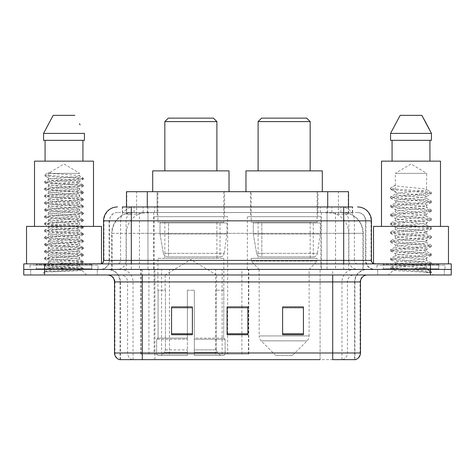 <?xml version="1.0" encoding="UTF-8"?>
<svg xmlns="http://www.w3.org/2000/svg" width="475" height="475" viewBox="0 0 475 475"><rect width="100%" height="100%" fill="white"/><g stroke="black" fill="none" stroke-linecap="round" stroke-linejoin="round"><path stroke-width="0.36" stroke-dasharray="2.38 1.78" d="M140.772 354.089L248.799 354.089L140.772 354.089L140.772 269.426L248.799 269.426L140.772 269.426M320.916 216.683L247.356 216.683L320.916 216.683L320.916 269.426L247.356 269.426L320.916 269.426M247.356 216.683L247.356 269.426M227.644 216.683L154.084 216.683L227.644 216.683L227.644 354.089L154.084 354.089L227.644 354.089M154.084 216.683L154.084 354.089M341.941 212.515L335.184 212.515L345.551 212.764C348.163 213.548 349.048 214.041 348.211 214.255L338.42 214.255L332.838 213.061L321.355 212.545L153.645 212.545L142.162 213.061L136.58 214.255L126.789 214.255L126.475 214.118L126.475 206.963L352.699 206.963L122.301 206.963L122.301 212.515L352.699 212.515L122.301 212.515M348.525 191.698L126.475 191.698M344.363 212.598A20.817 20.817 0 0 1 363.31 233.338L363.31 269.426L111.69 269.426L363.31 269.426M126.475 214.118C126.492 213.732 127.484 213.281 129.449 212.764L139.816 212.515L133.059 212.515M130.637 212.598A20.817 20.817 0 0 0 111.69 233.338L112.112 233.338L112.112 269.426M224.521 191.698L157.207 191.698L224.521 191.698L224.521 216.683L157.207 216.683L224.521 216.683M157.207 191.698L157.207 216.683M317.793 191.698L250.479 191.698L317.793 191.698L317.793 216.683L250.479 216.683L317.793 216.683M250.479 191.698L250.479 216.683M348.525 206.963L348.525 214.118L348.211 214.255L348.211 191.698M139.816 212.515L335.184 212.515M131.32 206.963L352.699 206.963L352.699 212.515M357.562 212.515L117.438 212.515L357.562 212.515A8.33 8.33 0 0 1 365.887 220.845L365.887 260.401L103.562 260.401M103.562 220.845L365.887 220.845L109.113 220.845L109.446 220.845L109.446 260.401L109.113 260.401A9.019 9.019 0 0 1 100.088 269.426L374.912 269.426L100.088 269.426M131.32 263.874L374.912 263.874L131.32 263.874M438.758 263.874L383.236 263.874L438.758 263.874L438.758 269.426L383.236 269.426L438.758 269.426L438.758 265.258L383.236 265.258L438.758 265.258M383.236 263.874L383.236 265.258M91.764 263.874L36.242 263.874L91.764 263.874L91.764 269.426L36.242 269.426L91.764 269.426L91.764 265.258L36.242 265.258L91.764 265.258M36.242 263.874L36.242 265.258M430.433 274.978L23.75 274.978L23.75 263.874L451.25 263.874L451.25 269.426L430.433 269.426L451.25 269.426L451.25 274.978L430.433 274.978L430.433 269.426L44.567 269.426L430.433 269.426L430.433 263.874M23.75 269.426L44.567 269.426L23.75 269.426M97.316 269.426L97.316 274.978L30.691 274.978L97.316 274.978L30.691 274.978L97.316 274.978L97.316 269.426L30.691 269.426L30.691 274.978L30.691 269.426L97.316 269.426M444.309 269.426L444.309 274.978L377.684 274.978L444.309 274.978L377.684 274.978L444.309 274.978L444.309 269.426L377.684 269.426L377.684 274.978L377.684 269.426L444.309 269.426M98.004 265.258L29.996 265.258L98.004 265.258L98.004 269.426L29.996 269.426L98.004 269.426M29.996 265.258L29.996 269.426M445.004 265.258L376.996 265.258L445.004 265.258L445.004 269.426L376.996 269.426L445.004 269.426M376.996 265.258L376.996 269.426M354.588 359.64L332.714 359.64L354.926 359.64L354.588 359.64L354.588 281.918L354.926 281.918A12.492 12.492 0 0 1 367.418 269.426L107.582 269.426L367.418 269.426M120.074 359.64L120.074 281.918L360.478 281.918M332.714 274.978L107.582 274.978L332.714 274.978M383.236 269.426L438.758 269.426L383.236 269.426M36.242 269.426L91.764 269.426L36.242 269.426M303.43 333.765L303.43 306.969L303.43 334.727L282.607 334.727L282.607 307.111L282.607 334.727L303.43 334.727L303.43 307.242L303.43 334.727L303.43 308.073L282.607 308.073L282.607 334.727L282.607 306.969L303.43 306.969L282.607 306.969L303.43 306.969L303.43 333.765L282.607 333.765M192.393 333.765L192.393 306.969L192.393 334.727L171.57 334.727L171.57 307.111L171.57 334.727L192.393 334.727L192.393 307.242L192.393 334.727L192.393 308.073L171.57 308.073L171.57 334.727L171.57 306.969L192.393 306.969L171.57 306.969L192.393 306.969L192.393 333.765L171.57 333.765M247.908 333.765L247.908 306.969L247.908 334.727L227.092 334.727L227.092 307.111L227.092 334.727L247.908 334.727L247.908 307.242L247.908 334.727L247.908 308.073L227.092 308.073L227.092 334.727L227.092 306.969L247.908 306.969L227.092 306.969L247.908 306.969L247.908 333.765L227.092 333.765M132.495 359.64A6.941 6.834 -90 0 1 127.573 352.978L127.573 281.918L154.915 281.918L154.915 359.64L320.085 359.64L320.085 352.978L114.944 352.978A6.941 6.834 -90 0 0 119.866 359.64L355.478 359.64M142.286 269.426L142.286 359.64L332.714 359.64L332.714 281.918L120.074 281.918C119.338 274.33 115.176 270.162 107.582 269.426M247.908 308.073L247.908 307.242L247.908 308.073L227.092 308.073L227.092 334.727L247.908 334.727L247.908 308.073M192.393 308.073L192.393 307.242L192.393 308.073L171.57 308.073L171.57 334.727L192.393 334.727L192.393 308.073M303.43 308.073L303.43 307.242L303.43 308.073L282.607 308.073L282.607 334.727L303.43 334.727L303.43 308.073M247.908 307.111L227.092 307.111M192.393 307.111L171.57 307.111M303.43 307.111L282.607 307.111M52.078 271.795L73.726 270.495L83.362 269.432L81.86 270.305L86.628 274.978L41.373 274.978L48.313 268.037C46.853 268.82 82.597 269.551 81.89 270.233C83.107 270.774 63.614 271.308 52.078 271.795L44.751 271.795C47.981 270.649 54.399 269.396 64 268.037L48.313 268.037C47.352 266.879 80.649 265.721 79.687 264.563C80.649 263.411 47.352 262.253 48.313 261.096C47.352 259.944 80.649 258.78 79.687 257.628C80.649 256.47 47.352 255.312 48.313 254.155C47.352 253.003 80.649 251.839 79.687 250.687C80.649 249.529 47.352 248.372 48.313 247.214C47.352 246.062 80.649 244.898 79.687 243.746C80.649 242.588 47.352 241.431 48.313 240.279C47.352 239.121 80.649 237.963 79.687 236.805C80.649 235.653 47.352 234.49 48.313 233.338C47.352 232.18 80.649 231.022 79.687 229.864C80.649 228.713 47.352 227.549 48.313 226.397C47.352 225.239 80.649 224.081 79.687 222.923C80.649 221.772 47.352 220.614 48.313 219.456C47.352 218.304 80.649 217.14 79.687 215.988C80.649 214.831 47.352 213.673 48.313 212.515C47.352 211.363 80.649 210.199 79.687 209.047C80.649 207.89 47.352 206.732 48.313 205.574C47.352 204.422 80.649 203.258 79.687 202.107C80.649 200.949 47.352 199.791 48.313 198.639C47.352 197.481 80.649 196.323 79.687 195.166C80.649 194.014 47.352 192.85 48.313 191.698C47.352 190.54 80.649 189.382 79.687 188.225C80.649 187.073 47.352 185.909 48.313 184.757C47.352 183.599 80.649 182.442 79.687 181.284C80.649 180.132 47.352 178.974 48.313 177.816L48.313 173.363L79.687 173.363L64 163.934L48.313 173.363L79.687 173.363L79.58 175.964L83.362 178.155L73.726 177.092L47.162 175.358L44.555 174.782L44.555 175.649L48.313 177.816L48.42 179.431L44.644 181.622L54.281 180.565L80.839 178.832L83.362 178.155M83.362 269.432L80.839 268.761L54.281 267.021L44.555 265.869L47.162 265.288L73.726 263.554L83.446 262.396L80.839 261.82L54.281 260.086L44.555 258.928L47.162 258.347L73.726 256.613L83.446 255.455L80.839 254.879L54.281 253.145L44.555 251.987L47.162 251.412L73.726 249.672L83.446 248.52L80.839 247.938L54.281 246.204L44.555 245.047L47.162 244.471L73.726 242.731L83.446 241.579L80.839 240.997L54.281 239.263L44.555 238.106L47.162 237.53L73.726 235.796L83.446 234.638L80.839 234.056L54.281 232.322L44.555 231.165L47.162 230.589L73.726 228.855L83.446 227.697L80.839 227.121L54.281 225.382L44.555 224.23L47.162 223.648L73.726 221.914L83.446 220.756L80.839 220.18L54.281 218.447L44.555 217.289L47.162 216.707L73.726 214.973L83.362 213.916L80.839 213.239L54.281 211.506L44.555 210.348L47.162 209.772L73.726 208.032L83.362 206.975L80.839 206.298L54.281 204.565L44.555 203.407L47.162 202.831L73.726 201.097L83.362 200.034L80.839 199.357L54.281 197.624L44.555 196.466L47.162 195.89L73.726 194.156L83.362 193.093L80.839 192.417L54.281 190.683L44.555 189.525L47.162 188.949L73.726 187.215L83.362 186.152L80.839 185.482L54.281 183.742L44.555 182.59L47.162 182.008L73.726 180.274L83.362 179.212L79.58 181.408L79.687 183.023L83.362 185.096L73.726 184.033L47.162 182.299L44.644 181.622M83.362 186.152L79.687 188.225L79.687 189.964C80.649 188.807 47.352 187.649 48.313 186.491C47.352 185.339 80.649 184.175 79.687 183.023C80.649 181.866 47.352 180.708 48.313 179.55C47.352 178.398 80.649 177.234 79.687 176.083C80.518 175.18 59.915 174.242 51.745 173.363L48.313 172.609L44.555 174.782M83.362 179.212L80.839 178.541L54.281 176.807L44.644 175.744L48.313 177.816M83.362 193.093L79.687 195.166L79.687 196.899C80.649 195.748 47.352 194.584 48.313 193.432C47.352 192.274 80.649 191.116 79.687 189.964L83.362 192.037L73.726 190.974L47.162 189.24L44.555 188.658L54.281 187.506L80.839 185.767L83.362 185.096M44.644 182.685L48.42 184.876L48.313 186.491L44.644 188.563M83.362 200.034L79.687 202.107L79.687 203.84C80.649 202.688 47.352 201.525 48.313 200.373C47.352 199.215 80.649 198.057 79.687 196.899L83.362 198.972L73.726 197.915L47.162 196.181L44.555 195.599L54.281 194.441L80.839 192.708L83.362 192.037M44.644 189.626L48.42 191.817L48.313 193.432L44.644 195.504M83.362 206.975L79.687 209.047L79.687 210.781C80.649 209.629 47.352 208.466 48.313 207.314C47.352 206.156 80.649 204.998 79.687 203.84L83.362 205.912L73.726 204.856L47.162 203.116L44.555 202.54L54.281 201.382L80.839 199.648L83.362 198.972M44.644 196.561L48.42 198.758L48.313 200.373L44.644 202.445M83.362 213.916L79.687 215.988L79.687 217.722C80.649 216.564 47.352 215.407 48.313 214.249C47.352 213.097 80.649 211.933 79.687 210.781L83.362 212.853L73.726 211.791L47.162 210.057L44.555 209.481L54.281 208.323L80.839 206.589L83.362 205.912M44.644 203.502L48.42 205.699L48.313 207.314L44.644 209.386M83.362 220.851L79.687 222.923L79.687 224.663C80.649 223.505 47.352 222.348 48.313 221.19C47.352 220.038 80.649 218.874 79.687 217.722L83.362 219.794L73.726 218.732L47.162 216.998L44.555 216.422L54.281 215.264L80.839 213.53L83.362 212.853M44.644 210.443L48.42 212.64L48.313 214.249L44.644 216.327M83.362 227.792L79.687 229.864L79.687 231.598C80.649 230.446 47.352 229.288 48.313 228.131C47.352 226.979 80.649 225.815 79.687 224.663L83.362 226.735L73.726 225.672L47.162 223.939L44.555 223.363L54.281 222.205L80.839 220.465L83.362 219.794M44.644 217.384L48.42 219.575L48.313 221.19L44.644 223.262M83.362 234.733L79.687 236.805L79.687 238.539C80.649 237.387 47.352 236.223 48.313 235.072C47.352 233.914 80.649 232.756 79.687 231.598L83.362 233.676L73.726 232.613L47.162 230.88L44.555 230.298L54.281 229.146L80.839 227.406L83.362 226.735M44.644 224.325L48.42 226.516L48.313 228.131L44.644 230.203M83.362 241.674L79.687 243.746L79.687 245.48C80.649 244.328 47.352 243.164 48.313 242.013C47.352 240.855 80.649 239.697 79.687 238.539L83.362 240.611L73.726 239.554L47.162 237.821L44.555 237.239L54.281 236.081L80.839 234.347L83.362 233.676M44.644 231.266L48.42 233.457L48.313 235.072L44.644 237.144M83.362 248.615L79.687 250.687L79.687 252.421C80.649 251.263 47.352 250.105 48.313 248.953C47.352 247.796 80.649 246.638 79.687 245.48L83.362 247.552L73.726 246.495L47.162 244.756L44.555 244.18L54.281 243.022L80.839 241.288L83.362 240.611M44.644 238.201L48.42 240.398L48.313 242.013L44.644 244.085M83.362 255.556L79.687 257.628L79.687 259.362C80.649 258.204 47.352 257.046 48.313 255.888C47.352 254.737 80.649 253.573 79.687 252.421L83.362 254.493L73.726 253.43L47.162 251.697L44.555 251.121L54.281 249.963L80.839 248.229L83.362 247.552M44.644 245.142L48.42 247.338L48.313 248.953L44.644 251.026M83.362 262.491L79.687 264.563L79.687 266.303C80.649 265.145 47.352 263.987 48.313 262.829C47.352 261.678 80.649 260.514 79.687 259.362L83.362 261.434L73.726 260.371L47.162 258.637L44.555 258.062L54.281 256.904L80.839 255.17L83.362 254.493M44.644 252.083L48.42 254.279L48.313 255.888L44.644 257.967M64 268.037C73.53 267.455 78.761 266.879 79.687 266.303L83.362 268.375L73.726 267.312L47.162 265.578L44.555 264.997L54.281 263.845L80.839 262.105L83.362 261.434M44.644 259.023L48.42 261.214L48.313 262.829L44.644 264.902M92.453 269.426L35.548 269.426L92.453 269.426A0.695 0.695 0 0 1 91.764 268.731L36.242 268.731L91.764 268.731L91.764 264.563A0.695 0.695 0 0 1 92.453 263.874L35.548 263.874L92.453 263.874M35.548 269.426A0.695 0.695 0 0 0 36.242 268.731L36.242 264.563A0.695 0.695 0 0 0 35.548 263.874M101.478 263.874L26.529 263.874L101.478 263.583M93.498 226.397L34.509 226.397L93.498 226.397M41.373 274.978L86.628 274.978M48.313 268.037L44.644 265.964M45.078 140.339L84.443 140.339L82.929 140.339L84.443 140.339L84.443 133.404L43.557 133.404L43.557 140.339L45.078 140.339L45.078 161.162L82.929 161.162L45.078 161.162M53.164 115.36L74.836 115.36M79.509 123.785L80.061 124.83M34.509 161.162L93.498 161.162M26.529 226.397L101.478 226.397M44.751 271.795L80.839 269.046L83.362 268.375M48.313 173.363L48.313 172.609M164.837 170.875L216.891 170.875L164.837 170.875M165.187 290.243L165.187 274.978L216.541 274.978L190.861 259.546L165.187 274.978L216.541 274.978L216.541 290.243M216.303 349.879L216.303 290.243L216.303 349.879L217.33 352.331L220.501 355.478L194.334 355.478L223.713 355.478L194.334 355.478L194.334 354.089L225.108 354.089L194.334 354.089L194.334 339.239L225.108 339.239L194.334 339.239L194.334 338.129L223.992 338.129L194.334 338.129L194.334 355.478L223.713 355.478L225.108 354.089L225.108 339.239L223.648 338.129L223.826 290.243L223.648 338.129L225.108 339.239L225.108 354.089L223.713 355.478L220.501 355.478L217.33 352.331L216.303 349.879L194.334 349.879L194.334 355.478L194.334 290.243L194.334 349.879L216.303 349.879M187.393 290.243L194.334 290.243L187.393 290.243L187.393 338.129L158.08 338.129L187.393 338.129L187.393 290.243L187.393 349.879L187.393 290.243L194.334 290.243L194.334 338.129L194.334 290.243L187.393 290.243M165.419 290.243L165.419 349.879L164.398 352.331L161.227 355.478L187.393 355.478L187.393 349.879L187.393 355.478L158.015 355.478L187.393 355.478L187.393 354.089L187.393 355.478L158.015 355.478L156.619 354.089L187.393 354.089L156.619 354.089L156.619 339.239L187.393 339.239L187.393 354.089L187.393 339.239L156.619 339.239L157.736 338.129L187.393 338.129L187.393 339.239L187.393 338.129L157.736 338.129L158.08 338.129L158.08 290.243L158.08 338.129L156.619 339.239L156.619 354.089L158.015 355.478L161.227 355.478L164.398 352.331L165.419 349.879L165.419 290.243L157.902 290.243L165.419 290.243M157.902 258.317L223.826 258.317L157.902 258.317L157.902 290.243M223.826 258.317L223.826 290.243M164.837 222.235L216.891 222.235L164.837 222.235L164.837 258.317L216.891 258.317L164.837 258.317M216.891 222.235L216.891 258.317M157.902 191.698L223.826 191.698L157.902 191.698L157.902 222.235L223.826 222.235L157.902 222.235M223.826 191.698L223.826 222.235M229.033 191.698L152.695 191.698L229.033 191.698M152.695 170.875L229.033 170.875M223.648 290.243L216.303 290.243L223.648 290.243M164.837 121.606L216.891 121.606M168.31 118.133L213.417 118.133M220.02 256.933L220.014 256.933A4.162 4.162 90 0 0 224.141 253.365L163.364 253.365C164.19 255.752 165.912 256.939 168.53 256.933L168.536 222.923L168.536 256.933C165.923 256.945 164.202 255.758 163.364 253.365L160.022 234.033L160.022 222.923L226.949 222.923L226.949 234.033L160.022 234.033L163.364 253.365L224.141 253.365C223.577 256.761 219.783 257.159 220.02 256.933L168.53 256.933L220.02 256.933L220.014 222.923L168.536 222.923L220.014 222.923M226.949 222.923L160.022 222.923L168.536 222.923L160.022 222.923L160.022 234.033L226.949 234.033L224.141 253.365M258.109 170.875L310.163 170.875L258.109 170.875M292.463 355.478L275.809 355.478L261.185 340.854L307.088 340.854L261.185 340.854A6.941 6.941 0 0 1 259.154 335.95L309.118 335.95A6.941 6.941 0 0 1 307.088 340.854L292.463 355.478L275.809 355.478M309.118 269.426L259.154 269.426L259.154 335.95L309.118 335.95L309.118 269.426L317.098 261.096L251.174 261.096L317.098 261.096L317.098 258.317L251.174 258.317L251.174 261.096L259.154 269.426L309.118 269.426M258.109 222.235L310.163 222.235L258.109 222.235L258.109 258.317L310.163 258.317L258.109 258.317M310.163 222.235L310.163 258.317M251.174 191.698L317.098 191.698L251.174 191.698L251.174 222.235L317.098 222.235L251.174 222.235M317.098 191.698L317.098 222.235M322.305 191.698L245.967 191.698L322.305 191.698M245.967 170.875L322.305 170.875M251.174 258.317L317.098 258.317M258.109 121.606L310.163 121.606M261.582 118.133L306.69 118.133M313.292 256.933L313.286 256.933A4.162 4.162 90 0 0 317.413 253.365L256.637 253.365C257.462 255.752 259.19 256.939 261.808 256.933L261.808 222.923L261.808 256.933C259.196 256.945 257.474 255.758 256.637 253.365L253.294 234.033L253.294 222.923L320.221 222.923L320.221 234.033L253.294 234.033L256.637 253.365L317.413 253.365C316.849 256.761 313.055 257.159 313.292 256.933L261.808 256.933L313.292 256.933L313.286 222.923L261.808 222.923L313.286 222.923M320.221 222.923L253.294 222.923L261.808 222.923L253.294 222.923L253.294 234.033L320.221 234.033L317.413 253.365M421.277 268.037C411.629 268.737 393.116 269.432 393.288 270.061C391.525 271.047 430.789 271.943 431.425 272.804L421.23 271.409L400.769 269.942L390.67 268.624L393.282 267.74L421.23 265.537L431.324 264.219L426.687 266.819L426.687 268.037L421.277 268.037C425.196 267.484 427.001 267.081 426.687 266.819C427.565 266.386 422.346 265.656 411.029 264.623C401.268 263.833 396.025 263.103 395.313 262.42C394.636 260.888 427.773 259.397 426.687 258.008C427.654 256.548 394.339 255.075 395.313 253.597C395.372 253.228 396.916 252.854 399.926 252.486L416.486 250.871C424.899 249.939 428.302 249.381 426.687 249.191C427.506 248.752 422.328 248.021 411.16 247.006C400.532 246.086 395.247 245.349 395.313 244.785C394.808 244.298 399.992 243.568 410.863 242.594C422.162 241.573 427.435 240.837 426.687 240.38C427.12 239.732 418.647 238.854 412.401 238.302C403.489 237.518 394.398 236.692 395.313 235.992C395.372 235.642 396.898 235.279 399.891 234.899L413.529 233.54C424.104 232.471 428.486 231.812 426.687 231.568L423.552 230.696L411.023 229.372C401.482 228.635 396.239 227.905 395.313 227.175C395.93 226.403 400.395 225.91 413.636 224.711C423.985 223.672 428.337 223.018 426.687 222.751L423.682 221.896L411.101 220.566C401.577 219.836 396.31 219.106 395.313 218.363C396.298 217.639 401.535 216.903 411.017 216.137C422.061 215.139 427.28 214.409 426.687 213.94C426.473 213.251 419.662 212.462 412.401 211.832C401.411 211.001 395.711 210.241 395.313 209.54C394.488 207.973 427.619 206.643 426.687 205.123C427.666 203.52 394.315 202.297 395.313 200.705L398.371 199.838L423.124 197.285L426.687 196.312L426.687 198.514C427.648 197.048 394.351 195.575 395.313 194.109C394.351 192.642 427.648 191.17 426.687 189.703C427.648 188.237 394.351 186.758 395.313 185.292L395.313 173.363L426.687 173.363L411 163.934L395.313 173.363L426.687 173.363L426.508 189.501L431.324 192.304L421.23 190.986L393.282 188.783L390.765 187.851L390.765 188.955L395.485 191.71L395.485 185.096L390.67 187.898M439.452 269.426L382.547 269.426L439.452 269.426A0.695 0.695 0 0 1 438.758 268.731L383.236 268.731L438.758 268.731L438.758 264.563A0.695 0.695 0 0 1 439.452 263.874L382.547 263.874L439.452 263.874M382.547 269.426A0.695 0.695 0 0 0 383.236 268.731L383.236 264.563A0.695 0.695 0 0 0 382.547 263.874M373.522 263.583L448.471 263.874L373.522 263.874M440.491 226.397L381.502 226.397L440.491 226.397M426.508 205.348L426.687 207.332C427.648 205.865 394.351 204.387 395.313 202.92C394.351 201.453 427.648 199.981 426.687 198.514L431.324 201.121L421.23 199.803L393.282 197.594L390.539 196.864L400.769 195.391L428.717 193.188L431.324 192.304M431.324 264.219L428.717 263.334L400.769 261.131L390.539 259.659L393.282 258.928L421.23 256.72L431.46 255.253L428.717 254.517L400.769 252.314L390.539 250.848L393.282 250.111L421.23 247.908L431.46 246.442L428.717 245.706L400.769 243.503L390.539 242.03L393.282 241.3L421.23 239.097L431.46 237.625L428.717 236.888L400.769 234.686L390.539 233.219L393.282 232.483L421.23 230.28L431.324 228.962L428.717 228.077L400.769 225.874L390.539 224.408L393.282 223.672L421.23 221.469L431.324 220.145L428.717 219.266L400.769 217.063L390.539 215.591L393.282 214.854L421.23 212.652L431.46 211.185L428.717 210.449L400.769 208.246L390.67 206.928L393.282 206.043L421.23 203.84L431.46 202.374L428.717 201.638L400.769 199.435L390.539 197.962L393.282 197.232L421.23 195.029L431.324 193.705L426.687 196.312C427.732 195.896 422.465 195.16 410.887 194.097L401.785 193.212C398.044 192.862 395.883 192.428 395.313 191.906L395.313 194.109L390.67 196.715M431.324 193.705L428.717 192.82L400.769 190.618L390.67 189.299L395.485 192.102L395.485 191.71M431.324 211.333L426.687 213.94L426.687 216.143C427.648 214.676 394.351 213.204 395.313 211.737C394.351 210.271 427.648 208.798 426.687 207.332L431.324 209.932L421.23 208.614L393.282 206.411L390.539 205.675L400.769 204.208L428.717 202.006L431.324 201.121M390.67 198.111L395.485 200.919L395.313 202.92L390.67 205.527M431.324 220.145L426.687 222.751L426.687 224.954C427.648 223.487 394.351 222.015 395.313 220.548C394.351 219.082 427.648 217.609 426.687 216.143L431.324 218.749L421.23 217.425L393.282 215.223L390.539 214.492L400.769 213.02L428.717 210.817L431.324 209.932M395.485 209.76L395.313 211.737L390.67 214.344M431.324 228.962L426.687 231.568L426.687 233.771C427.648 232.305 394.351 230.832 395.313 229.366C394.351 227.899 427.648 226.421 426.687 224.954L431.324 227.561L421.23 226.243L393.282 224.04L390.539 223.303L400.769 221.837L428.717 219.634L431.324 218.749M395.485 218.577L395.313 220.548L390.67 223.155M431.324 237.773L426.687 240.38L426.687 242.583C427.648 241.116 394.351 239.643 395.313 238.177C394.351 236.71 427.648 235.238 426.687 233.771L431.324 236.378L421.23 235.054L393.282 232.851L390.539 232.115L400.769 230.648L428.717 228.445L431.324 227.561M395.485 227.394L395.313 229.366L390.67 231.966M431.324 246.59L426.687 249.191L426.687 251.4C427.648 249.933 394.351 248.455 395.313 246.988C394.351 245.522 427.648 244.049 426.687 242.583L431.324 245.189L421.23 243.871L393.282 241.668L390.539 240.932L400.769 239.459L428.717 237.257L431.324 236.378M395.485 236.212L395.313 238.177L390.67 240.783M426.514 258.216L426.687 260.211C427.648 258.744 394.351 257.272 395.313 255.805C394.351 254.339 427.648 252.866 426.687 251.4L431.324 254L421.23 252.682L393.282 250.479L390.539 249.743L400.769 248.277L428.717 246.074L431.324 245.189M390.67 242.179L395.485 244.987L395.313 246.988L390.67 249.595M431.425 272.804L426.318 272.804C428.883 271.997 429.78 271.189 429.026 270.376L422.697 268.013C414.182 266.885 394.505 265.745 395.313 264.617C394.351 263.15 427.648 261.678 426.687 260.211L431.324 262.817L421.23 261.493L393.282 259.291L390.539 258.56L400.769 257.088L428.717 254.885L431.324 254M390.67 250.996L395.485 253.798L395.313 255.805L390.67 258.412M423.13 268.048L426.687 268.037L429.026 270.376M395.485 262.633L395.313 264.617L390.67 267.223L400.769 265.905L428.717 263.702L431.324 262.817M426.318 272.804L431.46 271.777L431.46 272.804L433.628 274.978L388.372 274.978L433.628 274.978M390.67 268.624L393.33 270.168L388.372 274.978M392.071 140.339L429.923 140.339L429.923 161.162L392.071 161.162L429.923 161.162L392.071 161.162L392.071 140.339L390.557 140.339L431.442 140.339L390.557 140.339L390.557 133.404L431.442 133.404M400.164 115.36L421.836 115.36M426.508 123.785L427.055 124.83M395.313 185.292L390.765 187.851M392.071 161.162L429.923 161.162M381.502 161.162L440.491 161.162M373.522 226.397L448.471 226.397M429.923 140.339L431.442 140.339M431.46 271.777L421.23 270.311L393.282 268.108L390.67 267.223M390.67 189.299L390.765 188.955M141.087 354.089L141.087 269.426M126.789 214.255L126.789 191.698M129.449 212.764A20.817 20.502 -90 0 0 112.112 233.338L363.31 233.338L335.546 233.338L335.546 269.426M362.888 269.426L362.888 233.338A20.817 20.502 90 0 0 345.551 212.764M139.454 212.515L139.454 233.338L111.69 233.338L111.69 269.426M321.355 212.545L321.355 269.426M332.838 213.061A20.817 20.502 90 0 1 348.692 233.338L348.692 269.426M153.645 212.545L153.645 269.426M142.162 213.061A20.817 20.502 -90 0 0 126.308 233.338L126.308 269.426M335.546 212.515L335.546 233.338L139.454 233.338L139.454 269.426M147.292 212.562L147.292 206.963M136.58 214.255L136.58 191.698M157.083 212.562L157.083 191.698M317.918 212.562L317.918 191.698M338.42 214.255L338.42 191.698M327.708 212.562L327.708 206.963M169.421 354.089L169.421 269.426M148.918 354.089L148.918 269.426M215.591 354.089L215.591 269.426M222.116 354.089L222.116 269.426M248.383 354.089L248.383 269.426M241.864 354.089L241.864 307.111M241.864 306.969L241.864 269.426M161.589 354.089L161.589 269.426M143.118 212.515L143.118 206.963M117.438 212.515C115.081 212.557 113.068 213.412 111.411 215.098L109.244 219.349L109.113 220.845L109.113 260.401L343.68 260.401L343.68 212.515M147.963 206.963L147.963 260.401L109.446 260.401A9.019 8.883 90 0 1 100.563 269.426M343.68 269.426L343.68 260.401L365.887 260.401C366.421 265.881 369.431 268.892 374.912 269.426M327.037 206.963L327.037 220.845L371.438 220.845M371.438 260.401L371.017 260.401L371.017 220.845A13.882 13.668 90 0 0 357.348 206.963M44.567 263.874L44.567 274.978M134.294 206.963A13.882 13.668 -90 0 0 120.62 220.845L120.62 260.401A3.467 3.42 90 0 1 117.206 263.874M117.652 206.963A13.882 13.668 -90 0 0 103.983 220.845L103.983 260.401A3.467 3.42 90 0 1 100.563 263.874M340.706 206.963A13.882 13.668 90 0 1 354.38 220.845L354.38 260.401L327.037 260.401L327.037 263.874M374.437 263.874A3.467 3.42 -90 0 1 371.017 260.401L354.38 260.401A3.467 3.42 -90 0 0 357.794 263.874M117.652 212.515A8.33 8.2 -90 0 0 109.446 220.845L327.037 220.845L327.037 260.401L147.963 260.401L147.963 263.874M147.963 212.515L147.963 269.426M134.294 212.515A8.33 8.2 -90 0 0 126.089 220.845L126.089 260.401A9.019 8.883 90 0 1 117.206 269.426M131.32 212.515L131.32 269.426M357.348 212.515A8.33 8.2 90 0 1 365.554 220.845L365.554 260.401A9.019 8.883 -90 0 0 374.437 269.426M340.706 212.515A8.33 8.2 90 0 1 348.911 220.845L348.911 260.401A9.019 8.883 -90 0 0 357.794 269.426M327.037 212.515L327.037 269.426M122.615 212.515L122.615 206.963M134.122 212.515L134.122 206.963M154.624 212.515L154.624 206.963M320.376 212.515L320.376 206.963M340.878 212.515L340.878 206.963M352.385 212.515L352.385 206.963M331.883 212.515L331.883 206.963M342.505 359.64A6.941 6.834 90 0 0 347.427 352.978L320.085 352.978L320.085 281.918L354.588 281.918A12.492 12.302 -90 0 1 366.89 269.426M114.522 281.918L114.944 281.918L114.944 352.978L114.522 352.978M355.134 359.64A6.941 6.834 90 0 0 360.056 352.978L347.427 352.978L347.427 281.918A6.941 6.834 -90 0 1 354.261 274.978M360.478 352.978L360.056 352.978L360.056 281.918A6.941 6.834 -90 0 1 366.89 274.978M108.11 274.978A6.941 6.834 90 0 1 114.944 281.918L127.573 281.918A6.941 6.834 90 0 0 120.739 274.978M154.915 359.64L154.915 274.978M320.085 359.64L320.085 274.978M341.958 359.64L341.958 281.918A12.492 12.302 -90 0 1 354.261 269.426M354.926 359.64L354.926 281.918L332.714 281.918L332.714 269.426M120.413 359.64L120.413 281.918A12.492 12.302 90 0 0 108.11 269.426M133.042 359.64L133.042 281.918A12.492 12.302 90 0 0 120.739 269.426M154.915 269.426L154.915 281.918L320.085 281.918L320.085 269.426M91.764 264.563L36.242 264.563L91.764 264.563M165.419 349.879L187.393 349.879L165.419 349.879M217.33 352.331L194.334 352.331L217.33 352.331M164.398 352.331L187.393 352.331L164.398 352.331M438.758 264.563L383.236 264.563L438.758 264.563M248.799 354.089L248.799 269.426M83.446 268.47L83.446 269.337M44.555 264.997L44.555 265.869M83.446 261.529L83.446 262.396M44.555 258.062L44.555 258.928M83.446 254.588L83.446 255.455M44.555 251.121L44.555 251.987M83.446 247.647L83.446 248.52M44.555 244.18L44.555 245.047M83.446 240.712L83.446 241.579M44.555 237.239L44.555 238.106M83.446 233.771L83.446 234.638M44.555 230.298L44.555 231.165M83.446 226.83L83.446 227.697M44.555 223.363L44.555 224.23M83.446 219.889L83.446 220.756M44.555 216.422L44.555 217.289M83.446 212.948L83.446 213.815M44.555 209.481L44.555 210.348M83.446 206.007L83.446 206.88M44.555 202.54L44.555 203.407M83.446 199.072L83.446 199.939M44.555 195.599L44.555 196.466M83.446 192.132L83.446 192.998M44.555 188.658L44.555 189.525M83.446 185.191L83.446 186.058M44.555 181.723L44.555 182.59M83.446 178.25L83.446 179.117M390.539 267.372L390.539 268.476M431.46 262.966L431.46 264.064M390.539 258.56L390.539 259.659M431.46 254.149L431.46 255.253M390.539 249.743L390.539 250.848M431.46 245.338L431.46 246.442M390.539 240.932L390.539 242.03M431.46 236.526L431.46 237.625M390.539 232.115L390.539 233.219M431.46 227.709L431.46 228.813M390.539 223.303L390.539 224.408M431.46 218.898L431.46 219.996M390.539 214.492L390.539 215.591M431.46 210.081L431.46 211.185M390.539 205.675L390.539 206.779M431.46 201.269L431.46 202.374M390.539 196.864L390.539 197.962M431.46 192.458L431.46 193.557M390.539 188.047L390.539 189.151M390.67 259.807L395.485 262.61M431.324 255.402L426.508 258.204M390.67 233.368L395.485 236.17M390.67 224.556L395.485 227.359M390.67 215.739L395.485 218.542M390.67 206.928L395.485 209.73M431.324 202.522L426.508 205.325M428.456 269.96L431.324 271.629"/><path stroke-width="0.71" d="M122.301 206.963L131.32 206.963L122.301 206.963L126.475 206.963L126.475 191.698L348.525 191.698L348.525 206.963M117.438 206.963A13.882 13.882 0 0 0 103.562 220.845L103.562 260.401A3.467 3.467 0 0 1 100.088 263.874M357.562 206.963A13.882 13.882 0 0 1 371.438 220.845L131.32 220.845L131.32 206.963L352.699 206.963M371.438 220.845L371.438 260.401C371.646 262.509 372.804 263.667 374.912 263.874M44.567 263.874L23.75 263.874L23.75 269.426L44.567 269.426L23.75 269.426L23.75 274.978L44.567 274.978L44.567 269.426L430.433 269.426L44.567 269.426L44.567 263.874L430.433 263.874L430.433 269.426L451.25 269.426L430.433 269.426L430.433 274.978L44.567 274.978M430.433 274.978L451.25 274.978L451.25 263.874L430.433 263.874M154.915 359.64L119.866 359.64M360.478 352.978C360.282 356.303 358.619 358.524 355.478 359.64L332.714 359.64L332.714 352.978L360.478 352.978L360.478 281.918A6.941 6.941 0 0 1 367.418 274.978M119.522 359.64A6.941 6.941 0 0 1 114.522 352.978L114.522 281.918C114.113 277.703 111.797 275.387 107.582 274.978M303.43 334.727L303.43 306.969L282.607 306.969L282.607 334.727L303.43 334.727M192.393 334.727L192.393 306.969L171.57 306.969L171.57 334.727L192.393 334.727M247.908 334.727L247.908 306.969L227.092 306.969L227.092 334.727L247.908 334.727M320.085 359.64L142.286 359.64L142.286 352.978L332.714 352.978L332.714 281.918L114.522 281.918M247.908 307.111L227.092 307.111M192.393 307.111L171.57 307.111M303.43 307.111L282.607 307.111M101.478 263.583L101.478 226.397L26.529 226.397L26.529 263.874M93.498 226.397L93.498 161.162L34.509 161.162L34.509 226.397M82.929 140.339L82.929 161.162L82.929 140.339M43.557 133.404L53.164 115.36L43.557 133.404L43.557 140.339L84.443 140.339L84.443 133.404L43.557 133.404M80.061 124.83L79.509 123.785M45.078 140.339L45.078 161.162M74.836 115.36L53.164 115.36M164.837 121.606L216.891 121.606L213.417 118.133L168.31 118.133L164.837 121.606L164.837 170.875M216.891 121.606L216.891 170.875M229.033 191.698L229.033 170.875L152.695 170.875L152.695 191.698M258.109 121.606L310.163 121.606L306.69 118.133L261.582 118.133L258.109 121.606L258.109 170.875M310.163 121.606L310.163 170.875M322.305 191.698L322.305 170.875L245.967 170.875L245.967 191.698M448.471 263.874L448.471 226.397L373.522 226.397L373.522 263.583M440.491 226.397L440.491 161.162L381.502 161.162L381.502 226.397M427.055 124.83L431.442 133.404L390.557 133.404L400.164 115.36L390.557 133.404L390.557 140.339L431.442 140.339L431.442 133.404L431.442 140.339M431.442 133.404L421.836 115.36L426.508 123.785M392.071 140.339L392.071 161.162M429.923 161.162L429.923 140.339M421.836 115.36L400.164 115.36M147.292 206.963L147.292 191.698M327.708 206.963L327.708 191.698M131.32 263.874L131.32 220.845L103.562 220.845M103.562 260.401L371.438 260.401M343.68 206.963L343.68 263.874M332.714 274.978L332.714 281.918L360.478 281.918M114.522 352.978L142.286 352.978L142.286 274.978M247.908 333.765L227.092 333.765M192.393 333.765L171.57 333.765M303.43 333.765L282.607 333.765"/></g></svg>
